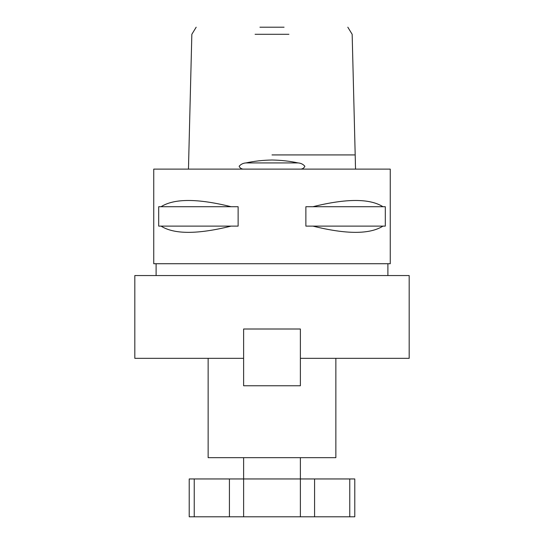 <?xml version="1.0" encoding="UTF-8"?>
<svg xmlns="http://www.w3.org/2000/svg" width="544" height="544" viewBox="0 0 544 544"><rect width="100%" height="100%" fill="white"/><g stroke="black" fill="none" stroke-linecap="round" stroke-linejoin="round"><path stroke-width="0.82" d="M300.948 169.116C302.797 168.871 304.103 167.926 304.871 166.274C303.11 164.227 300.832 163.112 298.044 162.928C289.979 161.167 281.296 160.194 272 160.004C262.711 160.188 254.028 161.167 245.956 162.928C243.168 163.112 240.89 164.227 239.129 166.274C239.897 167.926 241.21 168.878 243.052 169.116M355.354 162.928L355.545 169.116M288.918 34.292L255.082 34.292M259.93 27.2L284.07 27.2M188.455 169.116L188.646 162.928M387.892 275.55L387.892 263.724M156.108 275.55L156.108 263.724M194.235 478.958L194.235 516.8L189.217 516.8L189.217 478.958L300.383 478.958L300.383 457.667M194.235 516.8L243.617 516.8L243.617 457.667M208.141 358.333L208.141 457.667L335.859 457.667L335.859 358.333M300.383 358.333L409.183 358.333L409.183 275.55L134.817 275.55L134.817 358.333L243.617 358.333M246.636 329.004L300.383 329.004L300.383 385.764L243.617 385.764L243.617 329.004L246.636 329.004M231.098 226.114C197.56 234.43 174.209 234.43 161.038 226.114L158.692 226.114L158.692 206.72L161.038 206.72C174.209 198.404 197.56 198.404 231.098 206.72L238.129 206.72L238.129 226.114L161.038 226.114M382.962 226.114C369.791 234.43 346.44 234.43 312.902 226.114L305.871 226.114L305.871 206.72L312.902 206.72C346.44 198.404 369.791 198.404 382.962 206.72L385.308 206.72L385.308 226.114L312.902 226.114M390.259 169.116L153.741 169.116L153.741 263.724L390.259 263.724L390.259 169.116M349.765 478.958L354.783 478.958L354.783 516.8L349.765 516.8L349.765 478.958L314.575 478.958L314.575 516.8L349.765 516.8M161.038 206.72L231.098 206.72M312.902 206.72L382.962 206.72M243.617 516.8L300.383 516.8L300.383 478.958L314.575 478.958M300.383 516.8L314.575 516.8M272 154.924L354.443 154.924L272 154.924M298.044 162.928L245.956 162.928M229.425 478.958L229.425 516.8M347.82 27.2L352.158 34.292L355.402 163.424M188.598 163.424L191.842 34.292L196.18 27.2"/></g></svg>
